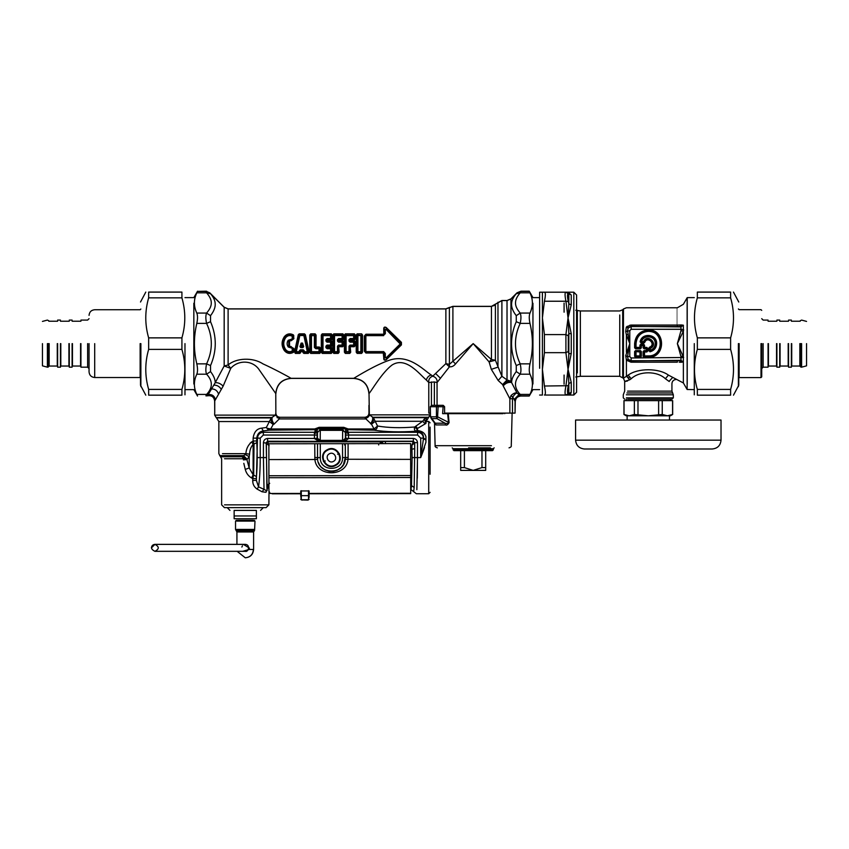 <?xml version="1.0" encoding="UTF-8"?>
<svg xmlns="http://www.w3.org/2000/svg" width="849" height="849" viewBox="0 0 849 849"><rect width="100%" height="100%" fill="white"/><g stroke="black" fill="none" stroke-linecap="round" stroke-linejoin="round"><path stroke-width="1.27" d="M275.861 413.113L275.776 393.565C276.668 384.289 281.751 379.216 291.027 378.314C288.363 376.595 274.174 368.944 262.914 363.85C252.747 357.132 236.213 357.885 228.105 364.974L228.105 308.94L445.874 308.94L452.899 306.436L491.454 306.436L501.897 300.588L507.023 300.588L510.949 298.954L516.266 293.722C513.21 297.288 511.65 300.663 511.597 303.825C511.342 307.317 512.892 311.265 516.266 315.679L516.266 321.675C509.962 336.31 509.962 350.945 516.266 365.579L516.266 371.575C513.167 375.64 511.607 379.28 511.597 382.506C508.519 381.944 505.717 383.069 503.181 385.881L509.867 398.743L511.013 395.592L512.732 397.056L512.478 398.743L509.867 398.743L509.867 413.113L515.056 413.113L515.056 401.312C515.375 397.884 517.264 396.069 520.702 395.857L519.004 394.552L514.154 399.497L512.732 397.056C514.547 394.371 515.98 393.045 517.02 393.055L510.949 381.286L507.023 379.917L501.897 376.266L495.392 360.22L491.454 359.52L473.19 343.622L449.386 364.348L445.874 363.627L432.788 376.16C436.036 377.359 437.458 379.492 437.055 382.57L434.359 381.944L428.777 382.528L426.357 380.023C419.693 374.536 405.971 355.986 391.994 365.059C381.954 372.615 371.809 390.402 369.018 393.565L369.347 414.853L373.401 417.655L377.54 426.018C387.972 427.822 400.367 428.151 414.737 427.005C414.004 429.032 414.45 430.443 416.084 431.228L417.602 431.271C421.72 431.961 423.683 434.253 423.492 438.137L425.933 439.495L425.933 436.619L425.933 442.212L420.701 457.59L423.46 438.721L425.933 440.047L425.933 442.202L425.933 439.495M369.602 415.299L365.569 418.918L365.229 418.281L371.48 424.213C373.305 421.613 373.953 419.427 373.401 417.655L426.538 417.655C429.085 417.326 429.085 417.326 426.538 417.655L425.933 423.418L417.506 428.437L416.795 430.496L417.506 430.592L417.506 428.437L415.798 426.198L414.737 427.005L416.923 429.148M425.933 423.067L424.203 419.119L426.538 417.655L425.933 420.796C427.344 419.873 427.344 419.873 425.933 420.796L425.933 421.698M424.521 447.54L423.439 450.564M423.248 451.084L420.722 457.537M424.203 433.531L424.84 434.348M425.933 421.454L428.713 421.454L428.713 493.725L416.339 493.725L410.948 489.555L411.51 485.639L414.195 487.506L413.643 491.645M385.393 443.613L385.393 441.459L413.283 441.459L414.673 442.838L411.892 445.279L411.945 449.28L414.726 448.559L414.195 487.506M417.368 473.965L417.506 442.637L414.726 442.637L413.346 441.215L411.892 445.279L410.629 445.279M383.324 443.624L381.466 441.66L385.393 441.459M382.135 443.624L380.31 441.809L381.466 441.66M252.875 482.359L252.726 480.364C252.588 484.036 254.063 486.955 257.141 489.109L258.531 486.859C259.624 479.515 260.197 469.762 260.229 457.59L260.229 438.137L263.328 435.038L263.328 432.279L314.735 432.279L314.332 438.455L267.573 438.455C265.068 438.721 263.689 440.111 263.423 442.637L266.363 443.189L267.743 441.809L269.133 445.704L266.374 443.327L267.764 442.096M266.363 443.189L266.862 485.936L269.632 483.474M256.982 489.024L262.054 491.783L265.992 492.303L268.931 484.609M267.541 488.43L267.01 489.385L266.862 485.936M267.138 490.542C269.451 492.898 269.451 492.898 267.138 490.542L266.204 442.637L267.573 441.215L267.743 441.809L380.31 441.809L380.31 443.624M262.054 491.783L264.028 489.342L266.31 490.637L266.979 490.053M247.229 459.298L243.557 455.626L245.265 454.608L249.192 456.635L249.192 467.937L245.265 469.412C246.221 473.169 248.343 476.034 251.622 478.019L253.119 474.75L253.119 444.388L256.769 442.7C257.449 454.491 257.343 465.783 256.451 476.586L253.119 474.75L249.192 467.937L246.889 459.585L249.192 456.635L249.585 454.183C249.733 450.108 250.911 446.839 253.119 444.388L251.76 441.873L253.129 440.981L254.01 443.995L253.692 474.941L252.726 478.581L251.622 478.019L252.726 478.581L252.726 480.364L256.366 480.364L258.531 486.859L264.028 489.342L263.423 457.59L266.204 457.59M245.265 469.412L243.812 463.342M243.398 459.893L243.843 457.176L246.889 459.585L243.398 459.893M224.529 458.747L242.74 458.747L246.889 459.585L243.557 455.626L219.668 455.626L243.557 455.626M242.74 458.747L242.644 456.773L243.843 457.176M317.112 438.455L314.332 438.509L319.595 441.65L344.057 441.353L345.745 438.562L345.692 429.435L348.143 428.968L343.792 427.334L343.792 428.543L319.065 428.543L317.176 429.435L317.112 438.562L319.595 441.629L344.057 441.353M242.644 456.773L220.825 456.773L242.644 456.773L243.27 455.966M267.573 438.455L267.573 441.215L318.799 441.353M252.726 478.581L256.366 478.581L256.366 480.364L257.47 438.137C257.841 434.603 259.794 432.65 263.328 432.279L263.328 430.91C259.571 431.43 257.364 433.839 256.716 438.137L260.229 438.137M343.261 441.629L342.572 440.376L320.211 440.376L317.441 438.233L317.441 432.481L314.3 433.574M320.2 429.774L317.441 432.481L320.285 429.774L320.2 440.928L317.441 438.233L314.332 438.509M320.285 440.376L320.2 440.928M319.595 441.629L320.285 440.928L342.656 440.928L345.416 438.233L345.416 432.481L348.557 433.574L348.122 432.279L345.628 430.751M342.656 440.928L345.416 438.233L348.525 438.509L348.557 433.574M342.572 440.376L342.646 430.337L345.416 432.481L342.656 429.774M417.506 442.637C417.241 440.111 415.851 438.721 413.346 438.455L413.346 441.215L344.97 441.215L348.525 438.509M424.203 419.119L422.717 421.263L425.158 423.863L422.706 421.284L415.798 426.198M261.609 428.151L263.328 430.91L268.571 430.252L266.342 427.493L261.609 428.151C256.833 428.703 254.01 432.024 253.129 438.137L253.129 440.981L256.716 440.981L256.769 442.7M249.585 454.183L245.902 453.663C246.157 448.877 248.11 444.95 251.76 441.873M245.265 454.608L245.902 453.663L222.502 453.663L245.902 453.663M424.245 424.458L425.02 423.959M417.506 431.271L417.602 430.592C422.07 431.037 424.85 433.043 425.933 436.619M416.795 430.496L416.084 431.228C399.667 432.268 385.658 431.908 374.069 430.156L346.35 429.668M251.208 442.233L250.073 443.231M343.792 427.334L319.065 427.334L314.714 428.968L317.176 429.435L315.212 430.22L314.714 428.968L270.725 428.968L273.187 424.489C271.372 421.9 270.735 419.714 271.277 417.931L275.394 415.129L279.501 418.43L277.039 417.581M345.745 435.038L417.602 435.038L417.602 432.279L348.122 432.279L347.644 430.21L343.792 428.543L342.572 429.774L320.285 429.774L319.065 428.543L319.065 427.334M377.54 426.018C377.232 428.405 376.075 429.785 374.069 430.156L374.069 428.968L377.54 426.018M272.189 417.538L216.071 417.538L272.189 417.538C271.627 419.3 272.264 421.486 274.11 424.097L273.187 424.489L269.377 421.55L271.277 417.931L216.771 417.931L271.277 417.931M268.571 430.252L269.356 430.156L266.342 427.493L269.377 421.55L218.851 421.55L269.377 421.55M316.507 429.668L269.356 430.156L270.725 428.968L267.828 428.395M347.644 430.21L348.143 428.968L374.069 428.968L371.48 424.213L375.311 421.263L422.706 421.284M370.557 423.81C372.424 421.21 373.072 419.024 372.488 417.252L428.713 417.252L372.488 417.252M365.229 418.281C364.646 416.965 364.646 416.965 365.229 418.281C367.564 417.941 368.933 416.795 369.347 414.853L430.103 414.853L369.347 414.853M279.501 418.43C280.159 416.923 280.159 416.923 279.501 418.43L275.394 415.129L275.84 413.113C276.084 415.649 277.474 417.039 280.011 417.284L364.783 417.284C367.32 417.039 368.71 415.649 368.954 413.113L368.922 405.334M275.776 393.565L259.476 370.185C252.928 359.774 237.932 359.785 230.748 368.381L223.149 386.115L214.744 400.93L214.744 413.113L214.659 401.089C214.033 396.939 211.645 395.178 207.496 395.804C211.645 395.178 214.033 396.939 214.659 401.089M256.377 515.959L256.377 518.739L234.144 518.739L234.144 510.408C228.699 510.408 228.699 510.408 234.144 510.408L256.377 510.408L256.377 515.959L234.144 515.959M256.377 510.408C261.821 510.408 261.821 510.408 256.377 510.408M224.529 504.847L268.878 504.847L266.108 507.628L224.412 507.628L221.631 504.847L221.631 458.747L218.851 453.663L218.851 421.55L214.68 415.129L214.68 413.113M430.103 474.251L430.103 427.1L430.103 474.251M485.702 470.378L473.19 470.378L464.403 467.597L460.678 467.597L460.678 470.378L473.19 470.378L481.977 467.597L485.702 467.597L485.702 470.378M485.702 450.639L485.702 467.597M481.977 450.639L481.977 467.597M464.403 450.639L464.403 467.597M460.678 450.639L460.678 467.597M444.271 406.724L430.326 406.724L430.485 416.827L434.784 422.547M430.485 416.827L431.366 418.621L430.485 416.827L436.45 416.827L436.991 418.621L437.606 416.827L436.45 416.827L436.45 406.724L437.617 405.334L431.685 405.334L430.326 406.724M430.921 417.623L431.366 418.621L436.991 418.621L445.088 423.216L445.555 424.935L435.993 424.935L431.133 418.419M490.382 447.858L468.606 447.858M453.037 449.811L493.343 449.811L492.505 450.639L453.875 450.639L453.037 448.697L493.343 448.697L494.171 447.858M503.075 413.675L448.261 413.675L449.079 422.622C447.89 424.744 446.712 425.519 445.555 424.935M434.529 405.334L443.21 405.334L442.626 413.675L447.656 413.675L448.527 422.696C447.519 423.63 446.372 423.81 445.088 423.216L435.367 423.216L435.993 424.935M444.6 413.675L444.6 406.724L443.21 405.334L438.19 405.334L437.606 416.827L449.079 422.622M447.656 413.675L448.261 413.675M438.19 405.334L437.617 405.334M301.735 345.479L301.936 343.314L303.125 346.795L300.546 346.795L301.735 343.314L302.541 343.102L303.719 346.615L301.628 346.275L300.758 347.591L299.952 346.615L301.522 346.137L301.735 343.314L301.13 343.102L302.541 343.102M302.159 346.137L301.936 345.479M303.719 346.615L302.913 347.591L302.042 346.275M300.355 349.809L303.316 349.809L304.451 352.144L307.391 352.144L308.028 351.486L303.857 335.111L299.241 335.493L295.654 351.486L296.29 352.144L299.219 352.144L300.355 350.308L303.316 350.308L303.857 353.067L308.325 353.067L304.897 334.782L303.857 335.557L299.241 335.493L298.774 334.782L295.059 352.07L295.346 353.067L299.824 353.067L300.493 351.359L299.453 350.626L300.355 349.809L300.971 351.486L302.711 351.486L302.923 352.515L304.451 351.698L309.153 351.889L305.385 334.739L304.451 334.188L303.857 335.557L307.391 352.144L308.325 353.407L309.153 351.889M303.316 349.809L303.104 351.38M305.385 334.739L304.451 333.848L299.219 333.848L299.824 335.557L296.29 351.698L294.529 351.889L295.346 353.407L296.29 351.698L299.219 351.698L299.824 353.407L300.748 352.515L299.219 351.698L299.453 350.626M304.451 333.848L298.286 334.739L294.529 351.889M302.775 351.115L300.886 351.093M300.567 351.38L300.748 352.515M302.923 352.515L303.857 353.407L304.218 350.626M430.294 413.113L428.777 413.113L428.777 382.528C428.395 379.418 429.732 377.296 432.788 376.16L431.25 375.003C423.354 369.962 408.825 353.587 389.362 360.209C375.269 365.028 357.588 376.054 353.757 378.314L291.027 378.314M284.351 336.671C286.909 333.689 289.944 333.095 293.446 334.92L293.881 338.719L289.541 341.287L289.541 345.968L293.881 348.536L293.446 352.335C289.944 354.16 286.909 353.566 284.351 350.584C281.348 345.946 281.348 341.309 284.351 336.671L284.733 336.904C287.1 334.028 289.923 333.466 293.202 335.217L293.351 338.687L292.47 335.748C289.668 334.559 287.249 335.1 285.222 337.361C282.399 341.542 282.399 345.713 285.222 349.894C287.249 352.155 289.668 352.696 292.47 351.507L292.852 348.514L288.756 346.541L288.756 340.714L292.852 338.74L292.226 338.698L292.226 336.162L293.446 334.92M316.146 347.039L315.021 347.4L315.021 335.631L310.819 335.631L310.819 351.624L319.033 352.144L319.659 348.674L319.022 347.963L314.385 347.432L314.395 335.111L315.149 334.188L310.692 334.188L310.288 352.282L310.692 353.067L319.776 353.067L320.179 352.282L320.147 348.239L315.51 346.965L315.552 334.973L315.021 335.631L311.445 335.557L310.692 333.848L309.768 335.037L311.445 335.557L311.445 351.698L309.768 352.218L310.692 353.407L311.445 351.698L319.033 351.698L319.776 353.407L320.699 352.218L319.033 351.698L319.022 348.716L320.678 348.196L319.383 347.039L319.022 348.716L315.807 348.716L316.146 347.039L319.383 347.039M332.214 341.669L331.11 340.502L327.088 340.576L330.93 340.216L332.224 339.059L331.726 334.973L331.206 335.631L322.365 335.631L322.365 351.624L322.991 352.144L331.206 351.624L330.569 347.963L326.568 347.612L326.95 345.713L331.206 345.097L331.206 342.158L326.95 341.542L326.568 339.642L330.569 339.292L331.206 338.581L331.206 335.631L330.569 335.111L331.322 334.188L322.238 334.188L321.835 334.973L322.238 353.067L331.322 353.067L331.694 348.239L327.045 347.188L325.931 347.644L325.931 346.19L331.11 346.753L332.214 345.585L331.11 340.969L330.558 342.147L332.214 341.669L332.214 345.585M332.224 348.196L330.93 347.039L330.569 348.716L332.224 348.196L332.246 352.218L331.206 351.624L330.569 352.144L331.322 353.407L332.246 352.218M343.76 341.669L342.656 340.502L338.114 341.086L338.666 339.292L342.115 339.292L342.752 338.581L342.752 335.631L342.115 335.111L333.912 335.631L333.912 351.624L334.538 352.144L338.114 351.624L338.496 345.713L342.752 345.097L342.752 342.158L337.478 341.065L337.478 339.611L342.476 340.216L343.76 339.059L343.272 334.973L342.115 335.557L342.869 334.188L333.784 334.188L333.381 334.973L333.784 353.067L338.242 353.067L338.592 346.679L342.656 346.753L343.76 345.585L342.656 340.969L342.105 342.147L343.76 341.669L343.76 345.585M355.307 345.585L355.307 341.669L354.203 340.502L349.661 341.086L350.213 339.292L354.786 339.016L354.818 334.973L354.288 335.631L345.458 335.631L344.927 334.973L344.927 352.282L345.331 353.067L349.788 353.067L350.138 346.679L354.203 346.753L355.307 345.585L354.203 340.969L350.043 341.542L349.024 341.065L349.024 339.611L354.022 340.216L355.307 339.059L354.022 340.216M386.157 327.438C384.406 326.632 383.599 327.258 383.759 329.327L384.342 329.189L384.385 333.551L383.281 334.655L365.898 334.655L364.943 335.971L364.943 351.284L365.898 352.6L383.281 352.6L384.618 353.439L384.342 358.066C384.056 359.934 384.555 360.454 385.839 359.636L401.015 344.503L401.015 342.752L385.839 327.618C384.555 326.801 384.056 327.321 384.342 329.189L384.618 333.816L383.281 334.241L383.674 335.111L366.301 335.111L364.348 336.055L364.348 351.199L366.301 352.144L365.898 353.014L383.281 353.014L383.674 352.144L385.329 353.545L385.319 357.482L385.977 357.97L400.208 343.983L401.428 344.906L401.428 342.349L386.157 327.438L386.38 329.019L384.618 329.921L385.319 329.773L385.329 333.71L383.674 335.111L385.329 333.71M383.281 353.014L383.759 357.928C383.599 359.997 384.406 360.623 386.157 359.817L401.428 344.906M383.281 334.241L365.898 334.241L366.301 335.642L365.166 336.225L365.166 351.03L366.301 352.144L383.674 351.613L385.329 353.545M400.208 343.983L385.977 329.285L385.319 329.773M349.024 339.611L350.213 338.528L353.662 338.528L353.662 335.557L346.084 335.557L346.084 351.698L349.035 351.698L349.024 346.19L350.043 345.108L353.651 345.108L353.651 342.147L350.043 342.147L350.563 339.664M350.043 345.108L350.043 345.713L353.651 345.713L354.298 345.097L353.651 341.542L353.651 342.147L355.307 341.669M355.307 339.059L355.338 335.037L354.415 333.848L345.331 333.848L346.084 335.111L345.458 335.631L345.458 351.624L349.661 351.624L350.043 345.713L354.203 346.286L354.298 345.097L353.651 345.108L354.203 346.753M349.024 346.19L350.573 346.286M337.478 339.611L338.666 338.528L342.115 338.528L342.115 335.557L334.538 335.557L334.538 351.698L337.488 351.698L337.478 346.19L338.496 345.108L342.105 345.108L342.656 346.286L343.229 345.607L342.105 345.108L342.105 342.147L338.496 342.147L339.027 339.664M338.666 338.528L339.016 339.611L342.476 339.611L343.24 339.016L342.752 338.581L342.115 338.528L342.476 340.216M338.496 345.108L339.016 346.275L342.656 346.753M337.478 346.19L339.027 346.286M325.931 346.19L326.95 345.108L330.558 345.108L330.558 342.147L326.95 342.147L325.931 341.065L325.931 339.611L327.12 338.528L327.481 339.664M325.931 341.065L327.056 340.078L325.931 339.611M327.045 340.067L330.93 339.611L331.694 339.016L330.569 338.528L330.93 340.216M326.95 342.147L327.088 340.576M326.95 345.108L327.47 346.275M327.12 338.528L330.569 338.528L330.569 335.557L322.991 335.557L322.991 351.698L330.569 351.698L330.569 348.716L327.12 348.716L327.045 346.679L331.11 346.286L331.206 345.097L330.558 345.108L331.11 346.753M315.807 348.716L314.385 347.432M350.213 338.528L350.563 339.611L354.022 339.611L354.288 335.631L353.662 335.111L354.415 334.188L345.331 334.188L344.407 335.037L344.407 352.218L346.084 351.698L345.331 353.407L349.788 353.407L349.035 351.698L350.711 352.218L350.181 346.679M327.12 348.716L325.931 347.644M285.688 337.658C283.099 341.638 283.099 345.617 285.688 349.597C287.493 351.709 289.668 352.208 292.226 351.093L293.202 352.038C289.923 353.789 287.1 353.226 284.733 350.35C281.921 345.872 281.921 341.383 284.733 336.904L285.688 337.658C287.493 335.546 289.668 335.047 292.226 336.162L293.892 335.864M293.892 351.39L292.226 351.093L292.226 348.557L293.351 348.568L293.446 352.335M292.226 348.557L291.345 347.082L293.881 348.536M291.642 348.122L288.225 346.965L289.095 346.307L291.345 347.082L291.175 346.519M288.225 346.965C286.76 344.736 286.76 342.518 288.225 340.29L289.095 340.948L289.541 345.968M288.225 340.29L291.642 339.133L291.345 340.173L289.095 340.948L289.541 341.287M291.642 339.133L292.226 338.698M383.79 353.608L384.385 353.704L384.342 358.066L383.759 357.928M385.319 357.482L386.38 358.236L386.157 359.817M385.977 357.97L400.696 344.503L400.696 342.752L401.428 342.349M400.208 343.272L400.696 342.752L385.977 329.285M362.534 335.037L361.61 333.848L357.153 334.188L356.75 334.973L357.153 353.067L361.61 353.067L362.014 352.282L362.014 334.973L361.483 335.631L356.23 335.037L356.23 352.218L357.28 351.624L357.907 352.144L357.153 353.407L361.61 353.407L360.857 352.144L361.483 351.624L362.534 352.218L362.534 335.037L361.61 334.188L360.857 335.557L357.907 335.557L357.907 351.698L360.857 351.698L360.857 335.557L361.483 335.631L361.483 351.624L360.857 352.144L357.28 351.624L357.28 335.631L357.907 335.111L357.153 333.848L356.23 335.037M355.338 335.037L354.415 333.848M350.149 340.078L350.573 340.969M350.138 340.576L354.203 340.502M343.76 339.059L343.792 335.037L342.869 333.848L333.784 333.848L334.538 335.557L332.861 335.037L332.861 352.218L334.538 351.698L333.784 353.407L338.242 353.407L337.488 351.698L339.165 352.218L338.634 346.679M343.792 335.037L342.869 333.848M339.027 340.969L342.656 340.502M332.224 339.059L332.246 335.037L331.322 333.848L322.238 333.848L322.991 335.557L321.315 335.037L321.315 352.218L322.991 351.698L322.238 353.407L331.322 353.407M332.246 335.037L331.322 333.848M327.47 340.98L331.11 340.502M327.481 347.591L330.93 347.039M316.04 346.944L316.072 335.037L315.149 333.848L310.692 333.848M293.881 338.719L291.175 340.736M491.454 306.436L491.454 359.52L489.088 361.897L473.19 343.622L455.531 363.924C453.844 366.068 451.795 367.044 449.418 366.832L437.055 382.57L437.055 405.334M495.392 304.802L495.392 360.22L489.088 361.897L491.327 369.357L497.97 367.129L497.97 302.212M507.023 300.588L507.023 379.917L502.629 384.597L498.172 380.479L491.327 369.357M510.949 298.954L510.949 381.286C507.957 380.819 505.187 381.923 502.629 384.597L503.181 385.881M445.874 308.94L445.874 363.627L449.418 366.832L449.386 307.688M511.013 395.592C513.337 393.352 515.332 392.503 517.02 393.055L519.004 394.552L520.193 394.424C513.889 387.685 513.889 380.936 520.193 374.197C521.19 371.82 521.19 368.37 520.193 363.86C513.889 350.372 513.889 336.883 520.193 323.395C521.19 318.884 521.19 315.435 520.193 313.058C516.829 309.174 515.269 305.64 515.534 302.456C515.576 299.57 517.137 296.365 520.193 292.831L520.861 291.387L516.786 293.117M224.178 307.306L224.178 365.972L230.748 368.381L228.105 364.974L224.178 365.972L215.2 382.729C215.253 379.439 213.693 375.725 210.531 371.575L210.531 365.579C216.835 350.945 216.835 336.31 210.531 321.675L210.531 315.679C213.895 311.265 215.455 307.306 215.19 303.825C215.137 300.663 213.587 297.299 210.531 293.722L224.178 307.306L228.105 308.94M223.149 386.115C220.538 383.536 217.885 382.411 215.2 382.729L208.228 394.53C212.08 394.233 214.447 395.867 215.306 399.444M207.591 395.613L205.925 395.867L206.594 394.424L208.228 394.53L207.591 395.613C211.751 394.976 214.139 396.748 214.744 400.93M501.897 300.588L501.897 376.266L498.172 380.479M452.899 306.436L452.899 361.281L455.531 363.924M515.056 401.312L514.154 399.497M516.266 365.579L520.193 363.86L529.978 363.86C529.023 368.36 529.023 371.809 529.978 374.197C533.214 380.936 533.214 387.685 529.978 394.424L529.33 395.867L520.702 395.857M520.861 395.867L520.193 394.424L529.978 394.424M515.056 413.113L515.269 401.577C515.608 398.192 517.476 396.345 520.872 396.048L529.224 396.048L532.949 389.627L539.624 389.627M515.269 401.577C515.608 398.192 517.476 396.345 520.872 396.048L520.936 396.048M369.018 393.565C368.116 384.3 363.032 379.216 353.757 378.314M205.925 395.867L207.496 395.804M516.266 371.575L520.193 374.197L529.978 374.197M516.266 321.675L520.193 323.395L529.978 323.395C533.183 336.883 533.183 350.372 529.978 363.86M516.266 315.679L520.193 313.058L529.978 313.058C529.023 315.446 529.023 318.895 529.978 323.395M516.266 293.722L520.193 292.831L529.978 292.831C533.183 299.57 533.183 306.319 529.978 313.058M532.949 303.252L532.949 384.003L532.949 303.252M197.456 395.867L196.809 394.424L206.594 394.424C212.897 387.685 212.897 380.936 206.594 374.197L210.531 371.575M196.809 394.424C193.583 387.685 193.583 380.936 196.809 374.197L206.594 374.197C205.596 371.82 205.596 368.37 206.594 363.86L210.531 365.579M196.809 374.197C197.764 371.809 197.764 368.36 196.809 363.86L206.594 363.86C212.897 350.372 212.897 336.883 206.594 323.395L210.531 321.675M196.809 363.86C193.604 350.372 193.604 336.883 196.809 323.395L206.594 323.395C205.596 318.884 205.596 315.435 206.594 313.058L210.531 315.679M196.809 292.831L206.594 292.831L205.925 291.387L197.456 291.387L196.809 292.831C193.604 299.57 193.604 306.319 196.809 313.058L206.594 313.058C209.968 309.174 211.518 305.64 211.263 302.456C211.21 299.57 209.65 296.365 206.594 292.831L210.531 293.722M205.925 291.387L210 293.117M193.837 303.252L193.837 384.003L193.837 303.252M509.867 413.113L444.6 413.113M275.861 393.66C276.774 384.395 281.857 379.301 291.122 378.399L353.662 378.399C362.937 379.301 368.02 384.395 368.922 393.66C368.02 384.395 362.937 379.301 353.662 378.399L291.122 378.399C281.857 379.301 276.774 384.395 275.861 393.66M529.978 292.831L529.33 291.387L520.861 291.387M531.198 309.981L532.047 306.701M532.387 303.242L532.376 302.393M529.33 291.387L520.936 291.207L516.988 292.841L510.928 298.89L507.023 300.514L501.897 300.514L491.454 306.351L452.899 306.351L445.874 308.856L228.105 308.856L224.2 307.232L209.799 292.841L205.851 291.207L197.456 291.387M196.809 313.058C197.764 315.446 197.764 318.895 196.809 323.395M206.721 291.271L205.851 291.207M449.726 307.338L445.874 308.856M495.37 304.738L494.638 305.343M494.543 305.407L491.454 306.351M539.624 297.628L532.949 297.628L529.245 291.207L520.936 291.207L516.988 292.841M314.735 443.719L314.883 459.511C316.465 477.212 346.445 477.17 347.984 459.458L348.111 457.42L345.331 457.569L345.31 443.677L268.868 443.783L268.931 491.03L270.152 493.481L300.737 493.63M318.396 462.408L319.415 464.573M320.105 465.645L320.678 466.398M321.41 467.226L325.093 469.964L329.2 471.312L333.636 471.312L337.149 470.261L341.266 467.406L343.431 464.605L345.331 457.569C346.116 475.493 316.794 475.536 317.526 457.611L317.643 459.309L314.883 459.511L268.889 459.574M309.078 493.619L410.704 493.471L410.629 443.581L345.31 443.677M314.756 457.473L317.526 457.611L317.515 443.709M268.931 491.03L270.152 493.481L300.737 493.439M309.089 497.493L309.078 490.945L300.737 490.955L300.748 495.667L301.299 495.667L301.289 490.711M327.417 450.278C317.77 455.043 326.228 470.473 335.44 464.902C345.087 460.137 336.628 444.706 327.417 450.278M329.359 453.812C324.371 456.274 328.743 464.244 333.498 461.368C338.486 458.906 334.113 450.936 329.359 453.812M307.635 500.114L309.089 499.329L307.869 500.103L301.31 499.891L301.299 495.667L308.527 495.657L308.537 499.743L301.31 499.753L300.748 495.667M302.212 500.114L300.748 499.212M300.748 499.339L301.31 499.891M154.9 551.319L245.244 551.319C248.279 552.572 250.795 544.612 245.244 544.368L154.911 544.368L151.43 547.849C151.653 545.758 152.82 544.591 154.911 544.368L151.43 547.849C151.653 545.758 152.82 544.591 154.911 544.368L154.9 544.368C150.443 546.692 150.443 549.006 154.9 551.319C159.368 549.006 159.368 546.692 154.911 544.368L245.244 544.368L243.334 544.368L249.426 548.072L249.192 549.462L242.655 551.319M236.722 521.106L253.798 521.106L236.722 521.106M237.455 520.267L253.066 520.267L237.455 520.267M140.499 343.622L140.499 385.234L140.499 343.622M181.919 389.404L181.919 395.167C185.751 395.167 185.751 395.167 181.919 395.167L148.649 395.167C144.818 395.167 144.818 395.167 148.649 395.167L148.649 389.404L181.919 389.404C185.751 376.065 185.751 362.725 181.919 349.385L181.919 337.87C185.751 324.53 185.751 311.19 181.919 297.85L181.919 292.088C185.751 292.088 185.751 292.088 181.919 292.088L148.649 292.088L148.649 297.85C144.818 311.19 144.818 324.53 148.649 337.87L148.649 349.385C144.818 362.725 144.818 376.065 148.649 389.404M148.649 292.088C144.818 292.088 144.818 292.088 148.649 292.088M184.976 343.622L184.976 394.817L184.976 343.622M181.919 297.85L148.649 297.85M148.649 337.87L181.919 337.87M181.919 349.385L148.649 349.385M738.768 343.622L738.768 385.234L738.768 343.622M697.347 297.85L697.347 292.088C693.516 292.088 693.516 292.088 697.347 292.088L730.618 292.088C734.449 292.088 734.449 292.088 730.618 292.088L730.618 297.85L697.347 297.85C693.516 311.19 693.516 324.53 697.347 337.87L697.347 349.385C693.516 362.725 693.516 376.065 697.347 389.404L697.347 395.167C693.516 395.167 693.516 395.167 697.347 395.167L730.618 395.167L730.618 389.404C734.449 376.065 734.449 362.725 730.618 349.385L730.618 337.87C734.449 324.53 734.449 311.19 730.618 297.85M730.618 395.167C734.449 395.167 734.449 395.167 730.618 395.167M694.291 343.622L694.291 394.817L694.291 343.622M697.347 389.404L730.618 389.404M730.618 349.385L697.347 349.385M697.347 337.87L730.618 337.87M577.32 372.902C577.32 378.293 577.32 378.293 577.32 372.902L577.32 310.267L577.32 372.902M624.673 399.221L623.283 397.831L623.283 394.796L624.673 391.124L624.673 381.212L623.453 378.261L628.196 375.099C637.854 367.978 658.75 367.978 668.418 375.099L683.371 382.963L683.371 362.067L680.962 360.347L680.962 356.484L677.353 343.622L683.371 331.206L680.962 330.76L680.962 326.907L630.987 326.377L628.292 327.714L627.517 330.654L629.788 343.622L625.713 355.678L626.403 360.188L628.292 359.541L630.987 360.878L680.962 360.347M630.138 325.125L626.254 327.353L625.713 331.577L626.403 334.952L628.101 334.273M627.57 380.968C623.113 381.997 623.813 381.615 629.693 379.811L626.403 376.043L626.403 360.188L630.987 362.183L631.157 360.708L679.741 360.708L681.344 362.3L680.187 362.236M629.693 379.811L631.21 378.75C639.424 370.811 657.179 370.801 665.393 378.75L669.256 381.53M628.939 378.06L626.403 376.043M626.254 359.902L628.292 359.541M625.713 355.678L627.517 356.601L628.154 359.35L631.157 360.708L631.157 357.97L683.647 357.493L677.353 343.622L680.962 330.77M625.713 331.577L629.788 330.654L629.788 343.622L627.517 356.601L629.788 356.601L631.157 357.97M629.788 356.601L629.788 343.622L626.403 334.952L626.403 352.303L628.101 352.982M626.254 327.353L628.154 327.905L631.157 326.547L630.987 325.071L677.364 325.071C677.353 302.308 677.353 302.308 677.353 325.071L677.353 326.377M626.403 327.067C626.403 301.724 626.403 301.724 626.403 327.067L628.292 327.714M626.456 327.014L627.347 326.228M681.121 324.965L677.353 325.071M631.157 329.285L681.248 329.285L683.647 329.762L683.371 331.206L683.371 325.188L681.344 324.955L679.741 326.547L631.157 326.547L631.157 329.285L629.788 330.654M679.2 362.205L683.371 362.067L683.371 356.049L680.962 356.484M683.371 325.188C683.371 297.744 683.371 297.744 683.371 325.188L680.962 326.907M687.223 384.003C687.223 391.442 687.223 391.442 687.223 384.003L687.223 297.628L683.371 304.292L677.353 307.773L626.403 307.773L623.453 308.994L623.453 378.261L619.749 376.287L619.749 314.968M626.35 394.796L673.321 394.796L673.321 397.831L626.35 397.831M641.621 342.285L641.621 341.701C643.287 334.474 654.94 335.567 655.226 342.975C655.29 346.594 653.624 349.035 650.238 350.308L650.238 348.44C659.217 344.545 647.384 332.723 643.5 341.701L641.059 341.531L640.507 342.009L641.08 342.709L644.349 342.306C647.32 334.57 657.359 344.609 649.623 347.581L649.22 350.849L650.238 350.308L650.398 350.87L649.644 350.308L650.016 347.888L650.238 348.44L648.827 348.143L648.827 350.849L649.931 351.433L650.398 350.87C658.24 349.066 657.052 336.427 649.007 336.119C645.081 336.045 642.428 337.849 641.059 341.531L641.621 342.285L641.08 343.102L643.797 343.102L643.5 341.701L644.041 341.914L641.621 342.285M640.369 350.573L640.337 351.985L636.028 351.592L639.944 351.985L639.944 355.901L636.028 355.901L636.028 351.592L635.211 351.56L635.211 356.336L640.369 356.729L640.369 351.168L635.604 351.168L635.604 350.573L634.617 351.56L634.617 356.336L635.604 357.312L640.369 357.312L641.356 356.336L641.356 351.56L640.369 350.573L635.604 350.573M634.617 356.336L636.028 355.901L635.636 351.985L634.617 351.56M641.356 351.56L640.337 351.985L639.944 356.293L636.028 356.293L635.604 357.312M641.356 356.336L639.944 355.901L640.369 357.312M640.931 344.153L639.944 345.129L639.944 347.4L636.028 347.4L636.028 343.622C636.803 336.225 640.899 332.129 648.307 331.354C664.141 330.675 664.141 356.58 648.307 355.901L644.529 355.901L644.529 351.985L646.8 351.985L647.787 351.008L647.787 348.387L646.8 347.4L644.529 347.4L644.529 345.129L643.553 344.153L640.931 344.153L641.356 345.554L643.118 345.554L643.118 347.825L644.104 348.812L646.376 348.812L646.376 350.573L644.104 350.573L643.118 351.56L643.118 356.336L644.104 357.312L648.307 357.312C665.956 358.066 665.956 329.189 648.307 329.943C640.05 330.813 635.487 335.376 634.617 343.622L634.617 347.825L635.604 348.812L640.369 348.812L641.356 347.825L641.356 345.554L640.762 345.554L641.356 344.97L643.712 345.554L643.712 347.825L643.118 347.825M643.553 344.153L643.712 345.554L643.553 344.545L640.337 345.129L640.369 348.812M647.787 348.387L646.376 348.812L646.376 348.217L646.959 348.812L646.376 351.168L646.376 350.573L647.394 351.008L647.394 348.387L644.136 347.4L644.104 348.812M646.8 351.985L646.376 351.168L643.712 351.56L643.712 356.336L648.307 356.729C656.203 355.89 660.564 351.528 661.403 343.622C662.124 326.738 634.49 326.738 635.211 343.622L635.604 348.217L641.356 347.825M639.944 345.129L640.762 345.554L640.762 347.825L634.617 347.825M634.617 343.622L635.636 343.622L635.604 348.812M643.118 356.336L644.529 356.293L644.104 350.573M647.787 351.008L644.529 351.985L643.118 351.56M636.028 343.622L635.636 343.622C634.935 327.289 661.668 327.289 660.978 343.622C660.172 351.274 655.948 355.498 648.307 356.293L644.529 356.293L644.104 357.312M646.8 347.4L646.376 348.217L644.104 348.217L644.529 345.129M644.041 341.914L644.72 342.434C647.416 335.429 656.5 344.524 649.496 347.209L650.016 347.888C657.975 344.439 647.49 333.965 644.041 341.914M648.827 350.849L649.931 351.433C658.782 350.075 657.805 335.811 648.848 335.673C644.518 335.748 641.738 337.849 640.507 342.009L641.08 343.102M673.321 397.831L671.93 399.221L627.57 399.221M648.307 415.808L629.194 415.808C625.299 415.808 625.299 415.808 629.194 415.808L634.362 414.482L648.307 415.808L662.252 414.482L667.41 415.808C671.315 415.808 671.315 415.808 667.41 415.808L627.124 415.808L627.124 420.043M669.49 420.043L669.49 415.808L667.41 415.808L672.567 414.482L672.567 400.632L624.036 400.632L624.036 414.482L629.194 415.808M670.37 400.632L670.37 399.221M637.981 400.632L637.981 414.482M658.622 414.482L658.622 400.632M634.362 414.482L634.362 400.632M662.252 400.632L662.252 414.482M721.024 420.043L575.58 420.043L721.024 420.043L721.024 440.164C720.493 445.523 717.554 448.463 712.194 448.994L584.409 448.994C579.092 448.431 576.142 445.492 575.58 440.164L575.58 420.043M564.086 375.056L564.086 384.215M564.086 303.04L564.086 312.199M544.411 395.05C545.695 394.817 545.695 391.803 544.411 386.019L568.321 385.711L568.841 383.44L568.034 369.336L568.841 353.768L568.321 351.475L565.912 352.664L565.912 334.591L568.321 335.779L568.841 333.487L568.034 317.919L568.841 303.815L568.321 301.544L565.912 301.236C564.776 295.452 564.776 292.438 565.912 292.205L568.321 293.69L568.034 292.205L565.912 292.205L568.034 292.205L568.841 293.669L571.25 294.985L571.25 304.865L568.034 317.919L571.25 333.753L571.25 353.502L568.034 369.336L571.25 382.39L571.25 392.27L568.034 395.05L544.411 395.05M571.25 382.39L568.841 383.44L568.841 393.586L568.034 395.05L568.321 393.565L565.912 395.05C564.776 394.817 564.776 391.803 565.912 386.019L568.034 369.336L565.912 352.664L544.411 352.664L544.411 334.591L565.912 334.591L568.034 317.919L565.912 301.236L544.411 301.236C545.695 295.452 545.695 292.438 544.411 292.205L568.034 292.205L571.25 294.985M544.411 301.236L542.405 317.919L542.405 292.205L544.411 292.205L539.624 292.205L539.624 368.286M544.411 334.591L542.405 317.919L542.405 395.05L539.624 395.05M544.411 352.664L542.405 369.336L544.411 386.019M570.613 394.095L571.25 392.27L568.841 393.586M568.841 293.669L568.841 303.815L571.25 304.865M571.25 333.753L568.841 333.487L568.841 353.768L571.25 353.502M573.807 292.205L576.588 294.985L576.588 392.27L573.807 395.05L573.807 292.205L568.034 292.205M761.723 343.622L761.723 376.882L761.723 343.622M806.55 343.622L806.55 365.845L806.55 343.622M768.069 343.622L768.069 367.171L768.069 343.622M800.193 343.622L800.193 366.471L800.193 343.622M801.605 343.622L801.605 367.171L801.605 343.622M791.374 343.622L791.374 367.171L791.374 343.622M788.551 343.622L788.551 367.171L788.551 343.622M779.722 343.622L779.722 367.171L779.722 343.622M776.899 343.622L776.899 367.171L776.899 343.622M42.45 343.622L42.45 365.845L42.45 343.622M89.049 343.622L89.049 371.873L89.049 343.622M80.931 343.622L80.931 367.171L80.931 343.622M48.807 343.622L48.807 366.471L48.807 343.622M47.395 343.622L47.395 367.171L47.395 343.622M57.626 343.622L57.626 367.171L57.626 343.622M60.449 343.622L60.449 367.171L60.449 343.622M69.278 343.622L69.278 367.171L69.278 343.622M72.101 343.622L72.101 367.171L72.101 343.622M411.945 449.28L412.115 457.59L417.506 457.59L416.859 489.693M417.284 478.274L417.358 474.432M412.115 457.59L411.51 485.639M413.261 441.703L414.652 442.955L414.726 448.559L414.673 442.838M269.621 483.208L266.841 485.639M265.992 492.303L266.31 490.637M257.47 457.59L263.423 457.59L263.423 442.637M256.451 476.586L256.366 478.581M417.602 430.592L417.602 432.279C421.125 432.65 423.078 434.603 423.46 438.137L423.46 438.721L423.46 438.137L420.701 438.137L420.701 457.59L417.506 457.59M413.346 438.455L345.745 438.455M263.328 435.038L317.112 435.038M253.129 438.137L256.716 438.137L256.716 440.981M320.285 430.337L342.572 430.337M417.602 435.038L420.701 438.137M315.212 430.22L314.735 432.279L317.229 430.751M323.405 461.432L325.263 460.965M339.451 453.759L337.594 454.226M274.11 424.097L279.268 418.918L365.569 418.918M275.394 415.129L214.68 415.129L275.394 415.129M491.444 445.693L435.113 445.693C434.826 446.553 435.569 447.274 437.341 447.858M299.952 346.615L301.13 343.102M302.913 347.591L300.758 347.591M303.857 353.407L308.325 353.407M299.219 333.848L298.286 334.739M295.346 353.407L299.824 353.407M316.072 335.037L315.149 333.848M320.699 352.218L320.678 348.196M310.692 353.407L319.776 353.407M309.768 335.037L309.768 352.218M321.315 352.218L322.238 353.407M322.238 333.848L321.315 335.037M338.242 353.407L339.165 352.218M332.861 352.218L333.784 353.407M333.784 333.848L332.861 335.037M349.788 353.407L350.711 352.218M344.407 352.218L345.331 353.407M345.331 333.848L344.407 335.037M361.61 353.407L362.534 352.218M356.23 352.218L357.153 353.407M361.61 333.848L357.153 333.848M383.759 329.327L383.79 333.646M364.348 351.199L365.898 353.014M365.898 334.241L364.348 336.055M366.301 351.613L383.674 351.613M365.877 336.14L365.877 351.115M383.674 335.642L366.301 335.642M338.496 342.147L337.478 341.065M350.043 342.147L349.024 341.065M285.688 349.597L284.351 350.584M211.9 388.906C215.052 389.054 217.227 390.646 218.426 393.681M214.086 385.17C217.026 385.053 219.445 386.454 221.345 389.373M435.622 373.528L440.504 378.314M431.25 375.003C428.692 375.714 427.058 377.391 426.357 380.023M512.478 398.743L512.478 413.113M434.359 405.334L434.359 381.944M431.43 405.355L431.43 381.944M378.665 444.94L378.665 443.624M344.609 444.993L344.609 443.677M410.651 459.373L345.225 459.267M309.078 493.418L410.704 493.28M268.91 475.748L410.672 475.546M268.921 477.711L410.672 477.509M348.111 457.42L348.09 443.666M320.296 443.709L320.306 457.611L317.526 457.611M320.306 457.611C319.649 471.948 343.251 471.917 342.55 457.579L345.331 457.569M342.55 457.579L342.529 443.677M327.152 449.79C316.857 454.873 325.878 471.333 335.705 465.39C345.999 460.307 336.979 443.847 327.152 449.79M309.089 499.201L308.537 499.881M309.078 495.657L308.527 495.657L308.516 490.701M237.136 551.319L245.265 557.793C250.328 557.305 253.108 554.524 253.596 549.462L249.192 549.462M245.265 557.793C250.211 557.305 252.928 554.524 253.405 549.462M236.722 529.426L253.798 529.426L236.722 529.426M254.159 520.267L254.987 521.106L254.583 530.402L237.083 530.402M237.943 531.962L253.533 531.962M237.582 530.986L253.936 530.986M140.87 343.622L140.87 386.645L140.87 343.622M738.397 343.622L738.397 386.645L738.397 343.622M575.76 310.267L580.345 310.967L580.345 376.287L619.749 376.287M580.345 310.967L619.749 310.967L622.699 309.747L622.699 377.508M631.21 378.75L628.196 375.099M630.987 362.183L677.353 362.183C677.353 384.947 677.353 384.947 677.353 362.183L677.353 360.878M669.044 381.371L672.695 377.434M665.393 378.75L668.418 375.099M683.371 331.206L683.371 356.049M694.291 389.627L687.138 389.489L687.138 297.766M627.57 391.124L671.93 391.124L671.93 383.652C672.175 381.127 673.565 379.736 676.101 379.482M626.965 392.96L672.631 392.96L671.93 391.124M648.307 355.901L648.307 357.312M643.797 343.102L644.72 342.434M650.005 351.815C654.367 350.52 656.574 347.602 656.648 343.06C656.5 333.657 641.547 332.628 640.114 341.924M649.496 347.209L648.827 348.143M721.024 440.164L575.58 440.164M568.321 293.69C567.185 293.934 567.185 296.556 568.321 301.544M568.321 335.779L568.321 351.475M568.321 385.711C567.185 390.699 567.185 393.32 568.321 393.565M761.012 343.622L761.012 377.582L761.012 343.622M739.129 343.622L739.129 377.582L739.129 343.622M763.134 343.622L763.134 367.171L763.134 343.622M800.904 343.622L800.904 367.171L800.904 343.622M799.843 343.622L799.843 365.686L799.843 343.622M791.724 343.622L791.724 365.686L791.724 343.622M788.19 343.622L788.19 365.686L788.19 343.622M780.072 343.622L780.072 365.686L780.072 343.622M776.548 343.622L776.548 365.686L776.548 343.622M768.43 343.622L768.43 365.686L768.43 343.622M140.138 343.622L140.138 377.518L140.138 343.622M94.695 343.622L94.695 377.518L94.695 343.622M87.638 343.622L87.638 367.171L87.638 343.622M48.096 343.622L48.096 367.171L48.096 343.622M49.157 343.622L49.157 365.686L49.157 343.622M57.276 343.622L57.276 365.686L57.276 343.622M60.81 343.622L60.81 365.686L60.81 343.622M68.928 343.622L68.928 365.686L68.928 343.622M72.452 343.622L72.452 365.686L72.452 343.622M80.57 343.622L80.57 365.686L80.57 343.622M427.026 420.064L430.103 414.853L430.103 413.113M268.889 504.847L269.006 491.189M229.973 510.408L227.192 507.628M260.547 510.408L263.328 507.628M428.713 421.454L430.103 422.844M428.713 493.725L430.103 492.335M431.685 405.334L430.294 406.724L430.294 414.811L431.133 418.43M512.106 413.675L511.268 445.693C511.544 446.553 510.811 447.274 509.039 447.858M453.037 448.697L452.199 447.858M493.343 449.811L493.343 448.697M435.113 445.693L434.497 422.303M184.976 389.627L193.837 389.627L197.541 396.048M184.976 297.628L193.837 297.628L197.541 291.207M504.741 413.675L504.741 413.113M272.274 493.81L300.737 493.768M309.078 493.757L410.704 493.609M241.859 547.043L242.453 545.78M236.924 544.368L236.924 531.962L235.534 529.426L235.534 521.106L236.362 520.267M253.596 549.462L253.596 531.962L254.583 530.402M145.795 395.167L140.499 385.234M145.795 292.088L140.499 302.021M733.472 292.088L738.768 302.021M733.472 395.167L738.768 385.234M575.76 376.988L580.345 376.287M622.699 309.747L623.453 308.994M687.138 389.489L683.371 382.963M672.631 392.96L673.321 394.796M694.291 297.628L687.223 297.628M626.244 400.632L626.244 399.221M626.244 415.808L623.951 414.482L623.951 400.632M670.37 415.808L672.663 414.482L672.663 400.632M565.912 395.05L573.807 395.05M738.418 378.293L739.129 377.582L761.012 377.582L761.723 376.882M738.418 308.962L739.129 309.673L761.012 309.673L761.723 310.373M768.069 367.171L763.134 367.171L761.723 368.583M768.069 320.084L763.134 320.084L761.723 318.672M806.55 365.845L801.605 367.171L800.193 366.471M806.55 321.41L801.605 320.084L800.193 320.784M791.374 321.209L800.193 321.209M791.374 366.046L800.193 366.046M779.722 321.209L788.551 321.209M779.722 366.046L788.551 366.046M768.069 321.209L776.899 321.209M768.069 366.046L776.899 366.046M791.374 320.084L788.551 320.084M791.374 367.171L788.551 367.171M779.722 320.084L776.899 320.084M779.722 367.171L776.899 367.171M89.049 371.873C89.389 375.29 91.267 377.179 94.695 377.518L140.138 377.518L140.849 378.219M89.049 315.382C89.389 311.965 91.267 310.076 94.695 309.736L140.138 309.736L140.849 309.036M80.931 320.084L87.638 320.084L89.049 318.672M80.931 367.171L87.638 367.171L89.049 368.583M42.45 321.41L47.395 320.084L48.807 320.784M42.45 365.845L47.395 367.171L48.807 366.471M57.626 366.046L48.807 366.046M57.626 321.209L48.807 321.209M69.278 366.046L60.449 366.046M69.278 321.209L60.449 321.209M80.931 366.046L72.101 366.046M80.931 321.209L72.101 321.209M57.626 367.171L60.449 367.171M57.626 320.084L60.449 320.084M69.278 367.171L72.101 367.171M69.278 320.084L72.101 320.084"/></g></svg>
